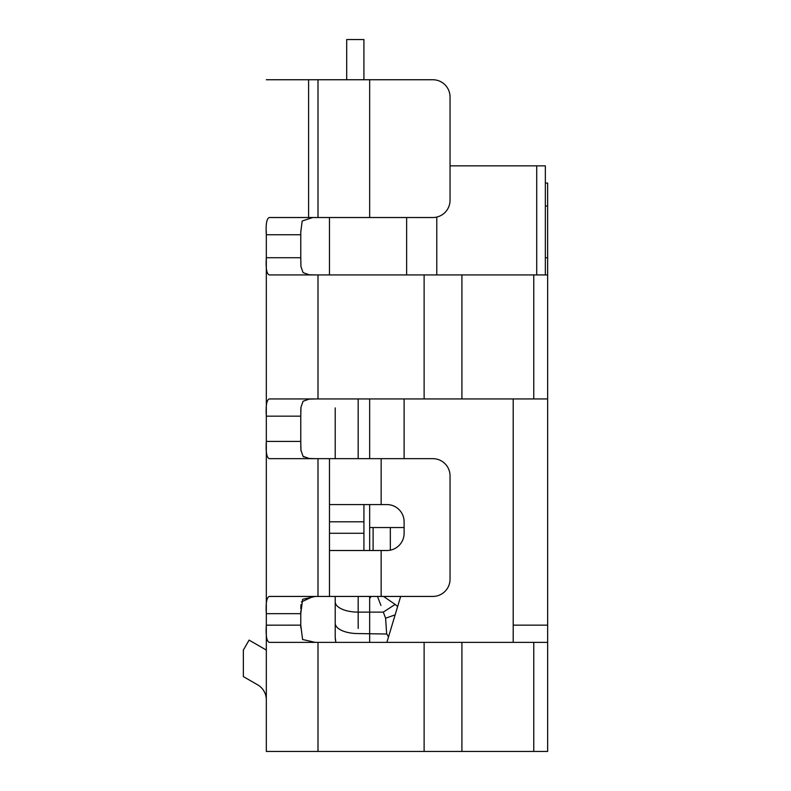 <?xml version="1.0" encoding="UTF-8"?>
<svg xmlns="http://www.w3.org/2000/svg" width="791" height="791" viewBox="0 0 791 791"><rect width="100%" height="100%" fill="white"/><g stroke="black" fill="none" stroke-linecap="round" stroke-linejoin="round"><path stroke-width="1.19" d="M335.216 458.651L335.216 407.909M335.216 602.178L335.216 607.923L335.216 602.178M335.226 637.467A22.969 22.969 0 0 0 335.948 642.371A22.969 22.969 90 0 1 335.216 636.626L335.216 625.147L335.216 636.626A22.969 22.969 90 0 0 335.948 642.371A22.969 22.969 -90 0 1 335.216 636.626L335.216 601.378M369.664 550.506L369.664 504.579L369.664 550.506L369.664 527.548L404.112 527.548L404.112 533.322A17.224 17.224 0 0 0 404.112 533.282A17.224 17.224 0 0 1 386.888 550.506L329.481 550.506L329.481 596.444L269.276 596.444C266.656 597.452 265.677 603.187 266.32 613.658L266.32 232.376M369.664 458.651L369.664 398.941L369.664 458.651M369.664 596.444L369.664 642.371L369.664 596.444M377.485 596.444L380.936 605.431M386.888 634.016L358.185 633.571A22.969 10.273 180 0 1 335.216 623.298L335.216 596.444M386.888 642.371L388.5 636.992L386.631 633.571L385.593 618.206L383.309 612.125L395.154 604.413L397.636 606.549L388.5 636.992L400.661 596.444L432.815 596.444A17.224 17.224 0 0 0 450.039 579.22L450.039 475.875A17.224 17.224 0 0 0 432.815 458.651L381.153 458.651L381.153 504.579L386.888 504.579A17.224 17.224 0 0 1 404.112 521.803L404.112 533.282M335.799 641.758L335.236 637.605M390.329 550.16L390.329 527.548M383.576 596.444L395.154 604.413M369.664 598.431L371.216 596.444M404.112 398.941L404.112 458.651L432.815 458.651M404.112 521.803A17.224 17.224 0 0 0 404.112 521.773L404.112 527.548M335.216 623.298L335.216 636.626A22.969 22.969 90 0 0 335.948 642.371M266.32 412.853L266.32 257.718C265.697 268.307 266.686 274.042 269.276 274.932L317.992 274.932L317.992 398.941L424.124 398.941L424.124 274.932L317.992 274.932M266.32 79.743L318.002 79.743L318.002 217.525L318.002 79.743L432.815 79.743A17.224 17.224 0 0 1 450.039 96.957L450.039 165.853L545.345 165.853L545.345 274.932M300.768 260.002L300.768 232.119L302.182 221.025L312.692 217.545L315.095 217.525M363.919 79.743L363.919 39.55L346.695 39.55L346.695 79.743M373.105 550.506L373.105 527.548M266.32 444.74L266.32 470.131M266.32 627.54L266.32 751.45L266.32 613.668L300.768 613.668L300.768 611.038L300.768 625.147L302.597 639.504L315.312 642.371M300.768 413.881L300.768 443.721M300.768 627.777L300.768 625.147L266.32 625.177M266.32 650.064L249.096 640.117L243.361 650.064L243.361 676.582L257.708 684.868A17.224 17.224 0 0 1 266.32 699.778A17.224 17.224 0 0 0 257.708 684.868M269.207 458.651L269.276 458.651C266.686 457.762 265.697 452.017 266.32 441.427L266.32 441.487M266.34 447.775L266.34 448.527M313.196 458.642L308.885 458.454M303.971 457.069L303.279 456.536M300.976 450.593L300.778 446.233M313.404 398.961L312.485 398.971M308.984 399.129L303.091 401.235M300.916 407.602L300.778 411.577M266.32 257.718L300.768 257.718L300.946 266.547L303.072 272.628L309.162 274.764L315.708 274.932M300.768 234.749L266.32 234.749C265.677 224.278 266.656 218.534 269.276 217.525L308.599 217.525L308.599 79.743M308.599 217.525L432.815 217.525A17.224 17.224 0 0 0 450.039 200.301L450.039 96.957M369.664 217.525L369.664 79.743L432.815 79.743M269.276 458.651L317.992 458.651L317.992 596.444M381.153 504.579L329.481 504.579L329.481 596.444L432.815 596.444M450.039 475.875L450.039 579.22M329.481 521.803L363.929 521.803L363.929 504.579M363.929 521.803L363.929 550.506M329.481 504.579L329.481 458.651L329.481 504.579M317.992 458.651L381.153 458.651M315.352 596.444L302.617 599.281L300.768 613.658M315.698 458.651L309.123 458.473L303.072 456.348L300.946 450.287L300.768 441.427L266.32 441.427M317.992 398.941L269.276 398.941C266.686 399.831 265.697 405.575 266.32 416.165L300.768 416.165L300.946 407.325L303.082 401.255L309.152 399.119L315.708 398.941M547.639 398.941L533.757 398.941L533.757 274.932L547.639 274.932L547.639 751.45L533.757 751.45L533.757 642.371L269.276 642.371C266.656 641.363 265.677 635.628 266.32 625.147M533.757 274.932L461.914 274.932L461.914 398.941L533.757 398.941M461.914 398.941L424.124 398.941M461.914 274.932L424.124 274.932M547.639 274.932L547.639 183.077L545.345 183.077M461.914 642.371L461.914 751.45L533.757 751.45M461.914 751.45L424.124 751.45L424.124 642.371M317.992 642.371L317.992 751.45L424.124 751.45M317.992 751.45L266.32 751.45M547.639 642.371L533.757 642.371M266.32 625.266L266.32 627.045M547.639 625.147L513.201 625.147L513.201 642.371M513.201 625.147L513.201 398.941M266.32 231.437L266.32 234.69M300.788 608.763L300.966 604.601M301.391 601.941L313.256 596.454M358.185 398.941L358.185 458.651M358.185 628.43L358.185 612.125L383.309 612.125M335.216 601.852A22.969 10.273 0 0 0 358.185 612.125L358.185 596.444M395.144 614.854L385.593 618.206M329.471 274.932L329.471 217.525M436.78 274.932L436.78 217.06M536.723 274.932L536.723 165.853M406.643 274.932L406.643 217.525M381.153 550.506L381.153 596.444M363.929 533.282L329.481 533.282M547.639 206.046L545.345 206.046M547.639 257.718L545.345 257.718"/></g></svg>
